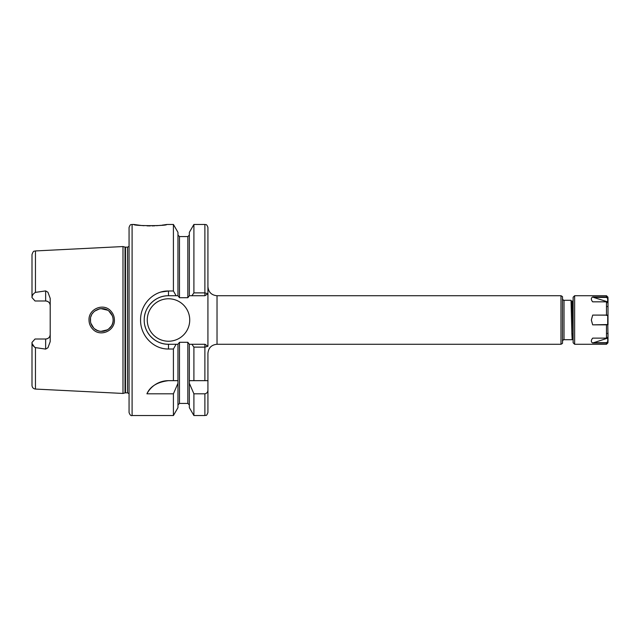 <?xml version="1.0" encoding="UTF-8"?>
<svg xmlns="http://www.w3.org/2000/svg" width="640" height="640" viewBox="0 0 640 640"><rect width="100%" height="100%" fill="white"/><g stroke="black" fill="none" stroke-linecap="round" stroke-linejoin="round"><path stroke-width="0.96" d="M109.816 311.968C103.336 304.672 89.856 310.272 90.392 320C90.424 323.112 91.536 325.792 93.728 328.048C100.296 335.312 113.648 329.712 113.136 320C113.096 316.888 111.984 314.208 109.816 311.968M89.016 320C88.416 308.928 103.48 302.672 110.696 310.896C113.112 313.424 114.352 316.464 114.4 320C114.968 331.032 100.072 337.328 92.736 329.12C90.304 326.584 89.064 323.544 89.016 320M132.096 415.544C130.944 415.992 129.936 414.976 129.064 412.512L129.064 227.488C130.544 223.312 131.232 225.032 132.096 224.456L132.096 415.544L173.416 415.544L177.968 407.648L177.968 380.664L173.416 380.664L173.416 349.008L168.496 349.008C153.48 349.336 140.272 335.576 140.584 320C140.312 304.384 153.432 290.688 168.496 290.992L173.416 290.992L173.416 224.456L166.752 224.456C167.76 226.04 132.808 226.04 133.832 224.456L141.216 225.472M141.808 225.528L144.016 225.704M147.008 225.856L150.28 225.92M152.096 225.896L153.512 225.864M153.632 225.856L154.872 225.8M156.496 225.704L160.8 225.32M161.96 225.176L164.024 224.896M164.368 224.848L166.064 224.576M562.504 297.248L562.504 342.752C562.792 343.152 562.288 343.656 560.984 344.264L560.984 295.736C562.288 296.344 562.792 296.848 562.504 297.248M572.464 333.68L572.168 339.712L571.888 333.944L571.032 300.288L572.024 301.992L571.752 306.416M573.12 301.44L572.704 306.28M573.12 302.896L573.016 306.24M45.648 290.904L35.456 292.384C33.24 293.624 32.088 295.36 32 297.592L35.032 300.984L45.648 300.984A4.552 4.552 0 0 1 50.2 305.528C49.976 302.816 48.464 301.296 45.648 300.984L45.648 290.904L47.944 292.248L50.2 298.36L50.2 341.64L47.944 347.752L45.648 349.096L45.648 339.016A4.552 4.552 0 0 0 50.2 334.472C49.976 337.192 48.456 338.704 45.648 339.016L35.032 339.016L32 342.408C32.088 344.64 33.24 346.376 35.456 347.616L45.648 349.096M147.264 320A21.232 21.232 0 0 0 168.496 341.232A21.232 21.232 0 0 0 189.728 320A21.232 21.232 0 0 0 168.496 298.768A21.232 21.232 0 0 0 147.264 320M173.416 290.992L176.112 295.736L168.496 295.736A24.264 24.264 0 0 0 144.384 317.224M161.16 292.008L168.496 290.992L168.496 295.736C155.448 295.448 143.944 306.992 144.224 320C143.912 332.976 155.488 344.576 168.496 344.264L176.112 344.264L173.416 349.008M112.912 322.256L112.368 324.12M111.432 325.992L108.408 329.232M107.496 329.824L105.928 330.584M104.488 331.048L102.792 331.328M100.808 331.336L99.184 331.08M97.616 330.592L94.68 328.896M93.728 328.048L90.896 323.352M90.52 321.72L90.512 318.312M111.408 326.032L112.28 324.344M112.968 321.952L113.136 320.144M97.328 330.472L99.488 331.144M100.976 331.344L107.512 329.816M560.984 295.736L217.024 295.736L217.024 344.264C211.496 344.808 208.464 347.84 207.928 353.368L207.928 380.664L193.904 380.664L193.904 347.112L191.872 344.264L189.344 344.264L189.344 383.264L193.904 393.816L204.888 393.816C206.92 393.344 207.928 392.024 207.928 389.848L207.928 412.512C206.048 417.24 206.024 414.6 204.888 415.544L204.888 393.816M125.024 247.096L125.496 247.16L125.496 392.84L125.024 392.904L125.024 247.096L122.992 246.552L122.992 393.448L35.456 389.064C33.344 388.768 32.192 387.552 32 385.432L32 342.408M160.856 292.096L160.432 292.224M34.64 347.304L32.272 343.872M161.176 348L161.84 348.176M173.416 415.544L173.416 393.816L177.968 383.264M146.92 393.816C150.152 386.408 157.344 382.024 168.496 380.664A24.264 24.264 0 0 0 146.92 393.816L173.416 393.816M176.112 344.264L177.968 344.264L177.968 380.664L168.496 380.664M193.904 380.664L189.344 380.664L193.904 380.664M193.904 292.888L193.904 224.456L189.344 232.352L189.344 295.736L191.872 295.736L193.904 292.888L204.888 292.888L204.888 224.456C205.752 225.032 206.44 223.312 207.928 227.488L207.928 346.272L204.888 347.112L193.904 347.112M179.488 297.712L187.832 297.712L187.832 236.584L179.488 236.584L179.488 297.712L177.968 295.736L177.968 232.352L173.416 224.456M193.904 393.816L193.904 415.544L189.344 407.648L189.344 383.264M189.344 404.928L187.832 403.416L187.832 342.288L189.344 344.264M177.968 344.264L179.488 342.288L179.488 403.416L177.968 404.928M176.112 295.736L177.968 295.736M187.832 342.288L179.488 342.288M207.928 389.848L207.928 380.664L204.888 380.664L204.888 344.264L207.928 346.272M207.928 293.728L204.888 295.736L204.888 292.888L207.928 293.728L207.928 286.632C208.464 292.16 211.496 295.192 217.024 295.736M189.344 295.736L187.832 297.712M32 297.592L32 254.568C33.752 249.576 34.384 251.736 35.456 250.936L35.456 292.384M112.928 317.832L112.368 315.896M112.296 315.704L109.008 311.232M112.976 318.104L113.136 320M94.664 311.112L99.672 308.824M100.944 308.656L107.464 310.16M100.904 308.656L99.096 308.944M93.536 312.144L92.32 313.664M91.512 315.072L90.88 316.68M144.92 325.76A24.264 24.264 0 0 0 168.496 344.264L168.496 349.008M204.96 295.736L191.872 295.736M191.872 344.264L204.96 344.264M573.12 337.936L572.024 301.992M573.12 320L573.12 297.248L574.632 295.736L574.632 344.264L573.12 342.752L573.12 320M592.712 315.088L606.48 315.088L606.48 301.832L608 303.144L608 315.144L592.712 315.088L591.336 320L592.672 324.848L607.792 324.552L608 336.824L606.48 338.12L606.48 324.848L592.672 324.848M606.48 301.832L592.672 301.832C590.872 299.64 590.888 298.016 592.712 296.96L606.48 296.96L608 298.328L608 307.08M608 332.896L608 341.656L606.48 343.016L592.672 343.016L607.712 338.128L607.712 337.576M606.48 338.12L592.712 338.12C590.888 340.32 590.872 341.952 592.672 343.016M607.792 341.528L608 342.752L606.48 344.264L606.48 342.696L607.792 341.528L607.712 338.128M606.48 297.4L606.48 295.736L608 297.248L607.696 298.48L606.48 297.4L593.528 297.4L607.696 301.872L607.696 298.48M606.48 315.448L608 315.144L608 324.808L606.48 324.552M607.712 302.376L607.696 301.872M593.528 297.4L592.712 296.96M607.712 324.552L607.712 315.432M593.224 342.696L606.48 342.696M571.032 300.288L564.016 300.288L564.016 339.712C563.648 339.408 563.144 339.92 562.504 341.232M125.496 247.16L127.544 247.16L127.544 392.84L129.064 393.656M35.456 347.616L35.456 389.064M45.648 300.984A4.552 4.552 0 0 1 50.2 305.528M572 301.992L573.12 300.288M564.016 339.712L572.168 339.712M571.88 333.6L573.12 333.776M35.456 250.936L122.992 246.552M132.096 224.456L133.832 224.456M217.024 344.264L560.984 344.264M193.904 224.456L204.888 224.456M187.832 403.416L179.488 403.416M193.904 415.544L204.888 415.544M187.832 236.584L189.344 235.072M179.488 236.584L177.968 235.072M125.024 392.904L122.992 393.448M125.496 392.84L127.544 392.84M127.544 247.16L129.064 246.344M571.328 306.48L573.12 306.224M572.184 339.704L573.16 338.008M564.016 300.288C563.648 300.592 563.144 300.08 562.504 298.768M607.392 306.608L608 306M606.48 295.736L574.632 295.736M606.48 344.264L574.632 344.264M607.392 333.392L608 334"/></g></svg>
